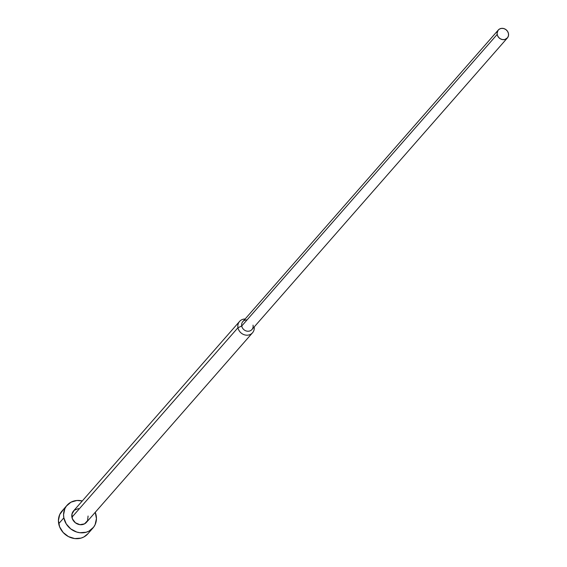 <?xml version="1.0" encoding="UTF-8"?>
<svg xmlns="http://www.w3.org/2000/svg" width="567" height="567" viewBox="0 0 567 567"><rect width="100%" height="100%" fill="white"/><g stroke="black" fill="none" stroke-linecap="round" stroke-linejoin="round"><path stroke-width="0.85" d="M67.048 505.289L61.909 511.151A17.223 15.359 41.2 0 0 58.713 523.717L63.851 517.855A17.223 15.359 -138.8 0 1 67.048 505.289A17.223 15.359 -138.8 0 1 82.293 500.952L76.921 500.484L70.974 502.178L66.403 506.076L64.858 508.677L63.561 514.68L63.851 517.855L66.261 523.943L70.762 528.919L76.665 532.023L79.876 532.718L86.177 532.243L89.026 531.095L93.598 527.197L95.143 524.595L96.44 518.592L95.242 512.292M95.249 512.306A17.223 15.359 -138.8 0 1 96.149 515.417A17.223 15.359 -138.8 0 1 92.96 527.99A17.223 15.359 -138.8 0 1 76.134 531.846A17.223 15.359 -138.8 0 1 63.851 517.855L58.713 523.717A17.223 15.359 41.2 0 0 71.003 537.707A17.223 15.359 41.2 0 0 87.821 533.852L92.96 527.99M239.572 321.425L73.526 510.959A8.611 7.683 41.2 0 0 71.924 517.246L237.97 327.712A8.611 7.683 -138.8 0 1 239.572 321.425A8.611 7.683 -138.8 0 1 245.128 319.001A8.611 7.683 41.2 0 0 237.97 327.712L241.726 326.004A6.031 5.379 -138.8 0 1 247.063 319.916M498.287 30.03L242.846 321.602A6.031 5.379 41.2 0 0 241.726 326.004L497.167 34.431A6.031 5.379 -138.8 0 1 498.287 30.03A6.031 5.379 -138.8 0 1 504.176 28.676A6.031 5.379 -138.8 0 1 508.471 33.573L507.628 31.447L506.055 29.704L503.985 28.619L501.745 28.35L499.662 28.945L498.06 30.306L497.068 33.318L497.486 35.523L498.719 37.5L500.576 38.939L502.773 39.633L504.984 39.463L507.578 37.698L508.457 35.771L508.471 33.573A6.031 5.379 -138.8 0 1 507.359 37.975A6.031 5.379 -138.8 0 1 501.469 39.329A6.031 5.379 -138.8 0 1 497.167 34.431L241.726 326.004A6.031 5.379 41.2 0 0 246.028 330.901A6.031 5.379 41.2 0 0 251.918 329.547L507.359 37.975M253.038 325.153A6.031 5.379 -138.8 0 1 248.459 331.227A6.031 5.379 -138.8 0 1 241.726 326.004L237.97 327.712A8.611 7.683 41.2 0 0 247.361 335.189A8.611 7.683 41.2 0 0 254.2 326.946A8.611 7.683 -138.8 0 1 252.528 332.772A8.611 7.683 -138.8 0 1 244.115 334.707A8.611 7.683 -138.8 0 1 237.97 327.712L71.924 517.246A8.611 7.683 41.2 0 0 78.069 524.241A8.611 7.683 41.2 0 0 86.482 522.313L252.528 332.772M88.076 516.027L87.573 520.619L84.518 523.865L79.94 524.673L75.383 522.774L72.385 518.812L71.952 514.106L74.234 510.257L78.459 508.564M87.864 533.802L83.895 536.956L81.038 538.104L74.738 538.579L68.458 536.602L63.15 532.484L59.627 526.842L58.422 520.541L59.726 514.538L63.334 509.747"/></g></svg>
